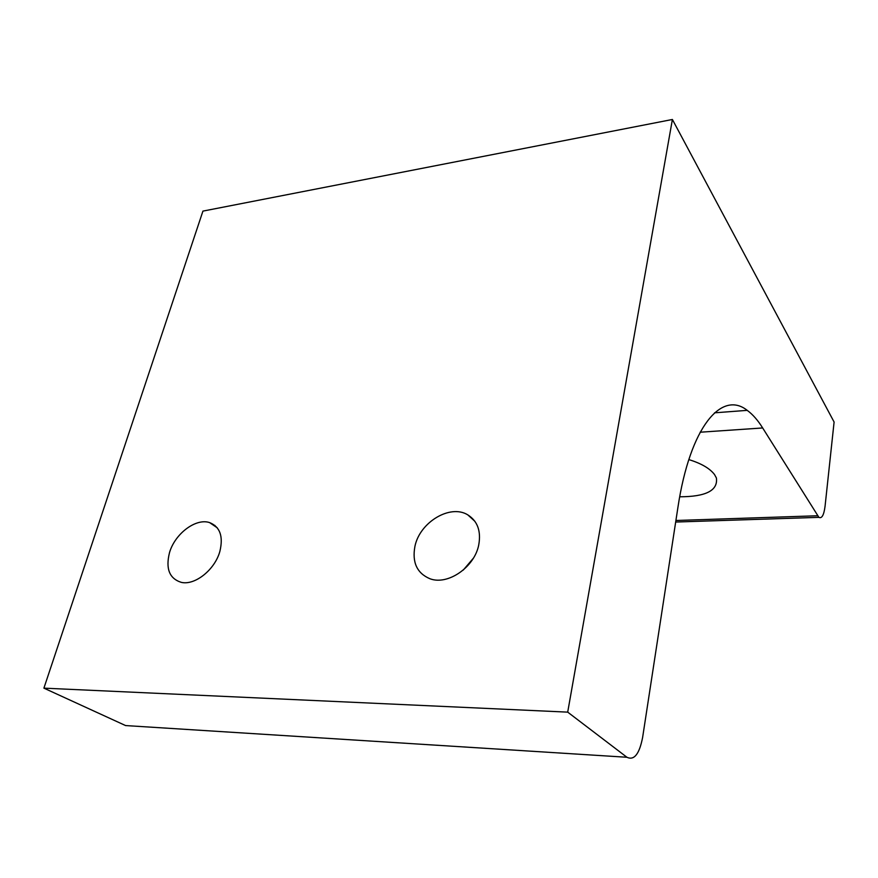 <?xml version="1.0" encoding="UTF-8"?>
<svg xmlns="http://www.w3.org/2000/svg" width="878" height="878" viewBox="0 0 878 878"><rect width="100%" height="100%" fill="white"/><g stroke="black" fill="none" stroke-linecap="round" stroke-linejoin="round"><path stroke-width="1.32" d="M679.704 496.783C705.89 496.772 718.127 490.495 716.393 477.961L714.516 474.548C709.852 468.424 701.292 463.43 688.824 459.589M219.884 551.34C214.945 569.646 194.993 585.615 181.307 582.366C169.41 578.624 165.481 568.714 169.509 552.635C174.92 533.692 195.959 517.844 209.644 522.619C220.027 526.778 223.44 536.359 219.884 551.34M478.784 544.689C474.702 567.111 447.747 585.692 429.858 578.712C416.962 573.18 411.98 562.381 414.932 546.336C419.761 522.201 450.282 503.818 467.842 514.903C477.511 521.082 481.155 531.014 478.784 544.689M463.277 570.063L473.33 558.254M714.527 412.825L747.211 410.355C721.804 390.128 690.075 426.401 677.893 507.572L642.63 737.377C639.382 754.07 634.146 760.699 626.936 757.264L567.704 712.135L43.9 688.143L125.598 725.568L626.936 757.264M567.704 712.135L672.394 119.485L202.939 211.104L43.9 688.143M747.211 410.355C752.676 414.339 757.824 420.2 762.664 427.959L818.9 517.351C821.863 518.799 823.915 515.09 825.068 506.211L834.1 422.022L672.394 119.485M214.912 525.417L213.804 525.461M762.664 427.959L700.128 432.217M817.528 515.759L675.906 520.489M467.842 514.903L474.921 521.356M209.644 522.619L217.272 527.832M675.676 522.037L818.9 517.351"/></g></svg>
